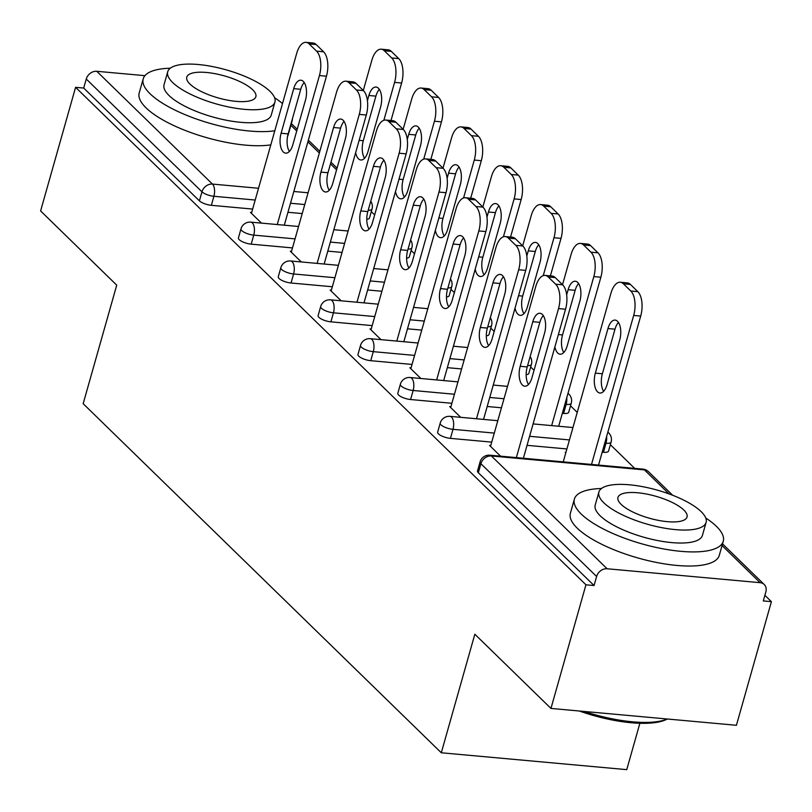 <?xml version="1.0" encoding="UTF-8"?>
<svg xmlns="http://www.w3.org/2000/svg" width="812" height="812" viewBox="0 0 812 812"><rect width="100%" height="100%" fill="white"/><g stroke="black" fill="none" stroke-linecap="round" stroke-linejoin="round"><path stroke-width="1.22" d="M639.866 723.289L626.752 769.644L441.292 752.775L83.169 403.696L116.725 285.144L40.6 210.947L75.587 87.32L83.697 88.051L199.407 200.848L201.965 191.815L86.255 79.018L83.697 88.051M771.4 601.662L763.29 600.921L765.848 591.887A9.287 7.592 134.3 0 0 764.214 584.498A9.287 7.592 134.3 0 0 760.133 582.681L607.122 568.765A9.287 7.592 134.3 0 0 596.607 576.5L594.059 585.533L585.949 584.792L550.962 708.429L736.413 725.289L771.4 601.662L764.884 595.297M634.659 468.362L610.36 444.682M577.231 412.394L570.511 405.838M534.052 370.302L530.662 366.994M494.203 331.458L490.813 328.16M454.355 292.614L450.964 289.316M414.506 253.77L411.126 250.472M374.657 214.926L371.277 211.627M86.255 79.018A9.287 7.592 -45.7 0 1 96.76 71.294L144.922 75.668M550.962 708.429L474.837 634.223L441.292 752.775M585.949 584.792L75.587 87.32M261.484 223.117L250.451 212.368L251.679 212.48M603.448 452.284L606.006 443.25A9.287 2.954 -164.2 0 0 611.111 442.043L608.553 451.076A9.287 2.954 -164.2 0 1 603.448 452.284L602.189 452.172M566.888 448.955L527.039 445.331M491.727 442.124L450.437 438.368A9.287 2.954 -164.2 0 1 438.5 433.902A9.287 2.954 -164.2 0 1 437.668 432.106L440.226 423.072A9.287 2.954 -164.2 0 0 441.048 424.869A9.287 2.954 15.8 0 0 452.994 429.335L450.437 438.368M594.059 585.533L478.339 472.736A9.287 2.954 -164.2 0 1 477.517 470.95L480.075 461.916A9.287 2.954 -164.2 0 0 480.897 463.703L478.339 472.736M368.201 210.267A9.287 2.954 -164.2 0 0 372.018 208.988L369.46 218.022A9.287 2.954 -164.2 0 1 366.77 219.27M302.206 213.576L287.945 212.277M252.644 209.07L211.353 205.314A9.287 2.954 -164.2 0 1 199.407 200.848M450.914 406.69L449.696 406.579L460.719 417.327M527.587 365.633A9.287 2.954 -164.2 0 0 531.413 364.355L528.856 373.388A9.287 2.954 -164.2 0 1 526.166 374.637M461.602 368.942L447.341 367.653M412.029 364.436L370.739 360.69A9.287 2.954 -164.2 0 1 358.802 356.214A9.287 2.954 -164.2 0 1 357.98 354.428L360.528 345.394A9.287 2.954 -164.2 0 0 361.35 347.181A9.287 2.954 15.8 0 0 373.297 351.657L370.739 360.69M371.216 329.012L369.998 328.901L381.021 339.649M447.889 287.955A9.287 2.954 -164.2 0 0 451.716 286.677L449.158 295.71A9.287 2.954 -164.2 0 1 446.468 296.948M381.904 291.264L367.643 289.965M332.341 286.758L291.041 283.002A9.287 2.954 -164.2 0 1 279.105 278.526A9.287 2.954 -164.2 0 1 278.283 276.74L280.84 267.706A9.287 2.954 -164.2 0 0 281.662 269.493A9.287 2.954 15.8 0 0 293.599 273.969L291.041 283.002M291.528 251.324L290.3 251.212L301.323 261.961M408.05 249.111A9.287 2.954 -164.2 0 0 411.867 247.833L409.309 256.866A9.287 2.954 -164.2 0 1 406.619 258.114M342.055 252.42L327.794 251.121M292.493 247.914L251.192 244.158A9.287 2.954 -164.2 0 1 239.256 239.682A9.287 2.954 -164.2 0 1 238.434 237.896L240.991 228.862A9.287 2.954 -164.2 0 0 241.814 230.659A9.287 2.954 15.8 0 0 253.75 235.125L251.192 244.158M331.367 290.168L330.149 290.057L341.172 300.805M487.738 326.789A9.287 2.954 -164.2 0 0 491.564 325.521L489.007 334.554A9.287 2.954 -164.2 0 1 486.317 335.792M421.753 330.108L407.492 328.809M372.19 325.602L330.89 321.846A9.287 2.954 -164.2 0 1 318.954 317.37A9.287 2.954 -164.2 0 1 318.131 315.584L320.679 306.55A9.287 2.954 -164.2 0 0 321.511 308.337A9.287 2.954 15.8 0 0 333.448 312.813L330.89 321.846M411.065 367.856L409.847 367.745L420.87 378.493M563.599 413.44L566.157 404.406A9.287 2.954 -164.2 0 0 571.262 403.199L568.704 412.232A9.287 2.954 -164.2 0 1 563.599 413.44L562.34 413.328M501.451 407.786L487.19 406.497M451.878 403.28L410.588 399.524A9.287 2.954 -164.2 0 1 398.651 395.058A9.287 2.954 -164.2 0 1 397.819 393.262L400.377 384.228A9.287 2.954 -164.2 0 0 401.199 386.025A9.287 2.954 15.8 0 0 413.146 390.491L410.588 399.524M565.781 452.842L565.233 452.304L565.923 452.365M490.763 445.534L489.545 445.423L500.568 456.171M289.387 151.438A14.24 6.841 95.2 0 1 288.128 133.889L300.755 89.29A14.24 6.841 95.2 0 1 304.216 82.56M316.183 44.558L309.149 43.919A18.564 8.922 -84.8 0 0 306.043 42.356L313.067 42.995A18.564 8.922 95.2 0 1 316.183 44.558L323.592 51.775A18.564 8.922 95.2 0 1 326.465 76.186L319.431 75.546L277.268 224.559M284.291 225.198L326.465 76.186M251.436 213.333L296.695 53.379A18.564 8.922 -84.8 0 1 306.043 42.356M309.149 43.919L316.558 51.136L323.592 51.775M305.474 100.109L292.848 144.709A14.24 6.841 95.2 0 1 285.692 153.153A14.24 6.841 95.2 0 1 281.104 133.249L293.721 88.65A14.24 6.841 95.2 0 1 300.887 80.205A14.24 6.841 95.2 0 1 305.474 100.109M319.431 75.546A18.564 8.922 -84.8 0 0 316.558 51.136M355.656 152.676A14.24 6.841 -84.8 0 0 360.843 159.994A14.24 6.841 -84.8 0 0 368.009 151.54L380.625 106.94A14.24 6.841 -84.8 0 0 376.037 87.036A14.24 6.841 -84.8 0 0 368.881 95.491L367.42 100.627M383.863 120.277L394.581 82.377A18.564 8.922 -84.8 0 0 391.719 57.967L384.309 50.75A18.564 8.922 -84.8 0 0 381.193 49.197A18.564 8.922 -84.8 0 0 371.855 60.22L363.289 90.477M390.998 120.521L401.615 83.017L394.581 82.377M391.719 57.967L398.743 58.606L391.333 51.389L384.309 50.75M379.366 89.391A14.24 6.841 -84.8 0 0 375.905 96.131L363.289 140.73A14.24 6.841 -84.8 0 0 364.547 158.279M398.743 58.606A18.564 8.922 95.2 0 1 401.615 83.017M381.193 49.197L388.227 49.836A18.564 8.922 95.2 0 1 391.333 51.389M170.287 68.218A77.373 24.654 15.8 0 0 143.206 78.835A77.373 24.654 15.8 0 0 150.068 93.756A77.373 24.654 15.8 0 0 274.801 130.762M291.224 122.957A77.373 24.654 15.8 0 0 292.097 120.968A77.373 24.654 15.8 0 0 292.401 118.816M143.206 78.835L139.207 92.954A77.373 24.654 15.8 0 0 146.069 107.874A77.373 24.654 15.8 0 0 270.802 144.871M287.529 136.548A77.373 24.654 15.8 0 0 288.098 135.086L292.097 120.968M274.923 102.089L271.249 115.071A55.703 17.752 -164.2 0 1 227.055 120.369A55.703 17.752 -164.2 0 1 168.987 95.481A55.703 17.752 -164.2 0 1 164.044 84.732L167.719 71.75A55.703 17.752 15.8 0 0 172.662 82.499A55.703 17.752 15.8 0 0 230.73 107.377A55.703 17.752 15.8 0 0 274.923 102.089A55.703 17.752 15.8 0 0 269.98 91.34A55.703 17.752 15.8 0 0 211.912 66.462A55.703 17.752 15.8 0 0 167.719 71.75M252.684 89.767A35.901 11.439 15.8 0 0 215.261 73.73A35.901 11.439 15.8 0 0 186.78 77.14A35.901 11.439 15.8 0 0 189.967 84.072A35.901 11.439 15.8 0 0 227.39 100.109A35.901 11.439 15.8 0 0 255.861 96.699A35.901 11.439 15.8 0 0 252.684 89.767M282.495 103.571A77.373 24.654 15.8 0 0 274.588 97.734M667.383 719.016L666.327 719.523A75.516 24.055 -164.2 0 1 579.311 711.007M584.204 711.444A77.373 24.654 15.8 0 0 667.322 719.006M601.459 488.509A77.373 24.654 15.8 0 0 574.378 499.126A77.373 24.654 15.8 0 0 581.24 514.047A77.373 24.654 15.8 0 0 661.892 548.618A77.373 24.654 15.8 0 0 723.269 541.259A77.373 24.654 15.8 0 0 716.407 526.338A77.373 24.654 15.8 0 0 705.77 518.026M574.378 499.126L570.389 513.245A77.373 24.654 15.8 0 0 577.241 528.165A77.373 24.654 15.8 0 0 657.903 562.726A77.373 24.654 15.8 0 0 719.28 555.378L723.269 541.259M706.105 522.38L702.431 535.362A55.703 17.752 -164.2 0 1 658.238 540.66A55.703 17.752 -164.2 0 1 600.159 515.772A55.703 17.752 -164.2 0 1 595.226 505.034L598.901 492.042A55.703 17.752 15.8 0 0 603.834 502.79A55.703 17.752 15.8 0 0 661.912 527.678A55.703 17.752 15.8 0 0 706.105 522.38A55.703 17.752 15.8 0 0 701.162 511.641A55.703 17.752 15.8 0 0 643.094 486.753A55.703 17.752 15.8 0 0 598.901 492.042M683.856 510.068A35.901 11.439 15.8 0 0 646.433 494.021A35.901 11.439 15.8 0 0 617.952 497.441A35.901 11.439 15.8 0 0 621.139 504.364A35.901 11.439 15.8 0 0 658.562 520.401A35.901 11.439 15.8 0 0 687.043 516.99A35.901 11.439 15.8 0 0 683.856 510.068M329.236 190.282A14.24 6.841 95.2 0 1 327.977 172.733L340.604 128.134A14.24 6.841 95.2 0 1 344.065 121.404M356.032 83.392L348.998 82.753A18.564 8.922 -84.8 0 0 345.892 81.2L352.915 81.839A18.564 8.922 95.2 0 1 356.032 83.392L363.441 90.619A18.564 8.922 95.2 0 1 366.303 115.02L359.28 114.38L317.116 263.403M324.14 264.032L366.303 115.02M291.285 252.177L336.544 92.223A18.564 8.922 -84.8 0 1 345.892 81.2M348.998 82.753L356.407 89.98L363.441 90.619M345.323 138.953L332.697 183.553A14.24 6.841 95.2 0 1 325.541 191.997A14.24 6.841 95.2 0 1 320.953 172.093L333.57 127.494A14.24 6.841 95.2 0 1 340.735 119.049A14.24 6.841 95.2 0 1 345.323 138.953M359.28 114.38A18.564 8.922 -84.8 0 0 356.407 89.98M369.084 229.126A14.24 6.841 95.2 0 1 367.826 211.577L380.452 166.978A14.24 6.841 95.2 0 1 383.914 160.248M395.88 122.236L388.846 121.597A18.564 8.922 -84.8 0 0 385.741 120.044L392.764 120.683A18.564 8.922 95.2 0 1 395.88 122.236L403.29 129.463A18.564 8.922 95.2 0 1 406.152 153.864L399.128 153.224L356.965 302.237M363.989 302.876L406.152 153.864M331.134 291.011L376.392 131.067A18.564 8.922 -84.8 0 1 385.741 120.044M388.846 121.597L396.256 128.824L403.29 129.463M385.172 177.798L372.546 222.386A14.24 6.841 95.2 0 1 365.38 230.841A14.24 6.841 95.2 0 1 360.802 210.937L373.418 166.338A14.24 6.841 95.2 0 1 380.584 157.893A14.24 6.841 95.2 0 1 385.172 177.798M399.128 153.224A18.564 8.922 -84.8 0 0 396.256 128.824M408.933 267.97A14.24 6.841 95.2 0 1 407.675 250.421L420.291 205.822A14.24 6.841 95.2 0 1 423.762 199.082M435.729 161.08L428.695 160.441A18.564 8.922 -84.8 0 0 425.589 158.888L432.613 159.528A18.564 8.922 95.2 0 1 435.729 161.08L443.129 168.297A18.564 8.922 95.2 0 1 446.001 192.708L438.977 192.068L396.804 341.081M403.838 341.72L446.001 192.708M370.982 329.855L416.241 169.911A18.564 8.922 -84.8 0 1 425.589 158.888M428.695 160.441L436.105 167.668L443.129 168.297M425.021 216.631L412.394 261.231A14.24 6.841 95.2 0 1 405.229 269.685A14.24 6.841 95.2 0 1 400.651 249.781L413.267 205.182A14.24 6.841 95.2 0 1 420.433 196.727A14.24 6.841 95.2 0 1 425.021 216.631M438.977 192.068A18.564 8.922 -84.8 0 0 436.105 167.668M448.782 306.814A14.24 6.841 95.2 0 1 447.524 289.265L460.14 244.666A14.24 6.841 95.2 0 1 463.611 237.926M475.578 199.925L468.544 199.285A18.564 8.922 -84.8 0 0 465.438 197.732L472.462 198.372A18.564 8.922 95.2 0 1 475.578 199.925L482.978 207.141A18.564 8.922 95.2 0 1 485.85 231.552L478.826 230.912L436.653 379.925M443.687 380.564L485.85 231.552M410.831 368.699L456.09 208.755A18.564 8.922 -84.8 0 1 465.438 197.732M468.544 199.285L475.954 206.502L482.978 207.141M464.86 255.475L452.243 300.075A14.24 6.841 95.2 0 1 445.077 308.53A14.24 6.841 95.2 0 1 440.5 288.625L453.116 244.026A14.24 6.841 95.2 0 1 460.282 235.571A14.24 6.841 95.2 0 1 464.86 255.475M478.826 230.912A18.564 8.922 -84.8 0 0 475.954 206.502M488.631 345.648A14.24 6.841 95.2 0 1 487.373 328.099L499.989 283.51A14.24 6.841 95.2 0 1 503.46 276.77M515.417 238.769L508.393 238.129A18.564 8.922 -84.8 0 0 505.277 236.566L512.311 237.205A18.564 8.922 95.2 0 1 515.417 238.769L522.827 245.985A18.564 8.922 95.2 0 1 525.699 270.396L518.675 269.757L476.502 418.769M483.536 419.408L525.699 270.396M450.68 407.543L495.939 247.589A18.564 8.922 -84.8 0 1 505.277 236.566M508.393 238.129L515.803 245.346L522.827 245.985M504.709 294.32L492.092 338.919A14.24 6.841 95.2 0 1 484.926 347.363A14.24 6.841 95.2 0 1 480.339 327.459L492.965 282.87A14.24 6.841 95.2 0 1 500.131 274.415A14.24 6.841 95.2 0 1 504.709 294.32M518.675 269.757A18.564 8.922 -84.8 0 0 515.803 245.346M395.495 191.52A14.24 6.841 -84.8 0 0 400.692 198.828A14.24 6.841 -84.8 0 0 407.857 190.384L420.474 145.784A14.24 6.841 -84.8 0 0 415.886 125.88A14.24 6.841 -84.8 0 0 408.73 134.335L407.269 139.471M423.712 159.122L434.43 121.221A18.564 8.922 -84.8 0 0 431.568 96.811L424.158 89.594A18.564 8.922 -84.8 0 0 421.042 88.031A18.564 8.922 -84.8 0 0 411.704 99.054L403.138 129.321M430.847 159.365L441.464 121.861L434.43 121.221M431.568 96.811L438.592 97.45L431.182 90.233L424.158 89.594M419.215 128.235A14.24 6.841 -84.8 0 0 415.754 134.975L403.138 179.564A14.24 6.841 -84.8 0 0 404.386 197.113M438.592 97.45A18.564 8.922 95.2 0 1 441.464 121.861M421.042 88.031L428.076 88.67A18.564 8.922 95.2 0 1 431.182 90.233M435.344 230.364A14.24 6.841 -84.8 0 0 440.54 237.672A14.24 6.841 -84.8 0 0 447.706 229.228L460.323 184.628A14.24 6.841 -84.8 0 0 455.735 164.724A14.24 6.841 -84.8 0 0 448.569 173.169L447.118 178.315M463.561 197.966L474.279 160.055A18.564 8.922 -84.8 0 0 471.407 135.655L464.007 128.438A18.564 8.922 -84.8 0 0 460.891 126.875A18.564 8.922 -84.8 0 0 451.553 137.898L442.987 168.155M470.696 198.209L481.313 160.695L474.279 160.055M471.407 135.655L478.441 136.294L471.031 129.067L464.007 128.438M459.064 167.079A14.24 6.841 -84.8 0 0 455.603 173.809L442.987 218.408A14.24 6.841 -84.8 0 0 444.235 235.957M478.441 136.294A18.564 8.922 95.2 0 1 481.313 160.695M460.891 126.875L467.925 127.514A18.564 8.922 95.2 0 1 471.031 129.067M475.193 269.208A14.24 6.841 -84.8 0 0 480.389 276.516A14.24 6.841 -84.8 0 0 487.555 268.062L500.172 223.473A14.24 6.841 -84.8 0 0 495.584 203.568A14.24 6.841 -84.8 0 0 488.418 212.013L486.967 217.149M503.41 236.799L514.128 198.899A18.564 8.922 -84.8 0 0 511.255 174.499L503.856 167.272A18.564 8.922 -84.8 0 0 500.74 165.719A18.564 8.922 -84.8 0 0 491.392 176.742L482.835 206.999M510.545 237.053L521.162 199.539L514.128 198.899M511.255 174.499L518.289 175.138L510.88 167.911L503.856 167.272M498.913 205.923A14.24 6.841 -84.8 0 0 495.452 212.653L482.835 257.252A14.24 6.841 -84.8 0 0 484.084 274.801M518.289 175.138A18.564 8.922 95.2 0 1 521.162 199.539M500.74 165.719L507.774 166.358A18.564 8.922 95.2 0 1 510.88 167.911M515.041 308.052A14.24 6.841 -84.8 0 0 520.238 315.36A14.24 6.841 -84.8 0 0 527.404 306.906L540.021 262.306A14.24 6.841 -84.8 0 0 535.433 242.402A14.24 6.841 -84.8 0 0 528.267 250.857L526.815 255.993M543.248 275.644L553.977 237.743A18.564 8.922 -84.8 0 0 551.104 213.343L543.695 206.116A18.564 8.922 -84.8 0 0 540.589 204.563A18.564 8.922 -84.8 0 0 531.241 215.586L522.684 245.843M550.394 275.887L561.011 238.383L553.977 237.743M551.104 213.343L558.138 213.982L550.729 206.755L543.695 206.116M538.762 244.757A14.24 6.841 -84.8 0 0 535.301 251.497L522.674 296.096A14.24 6.841 -84.8 0 0 523.933 313.645M558.138 213.982A18.564 8.922 95.2 0 1 561.011 238.383M540.589 204.563L547.613 205.203A18.564 8.922 95.2 0 1 550.729 206.755M554.89 346.897A14.24 6.841 -84.8 0 0 560.087 354.205A14.24 6.841 -84.8 0 0 567.243 345.75L579.869 301.15A14.24 6.841 -84.8 0 0 575.282 281.246A14.24 6.841 -84.8 0 0 568.116 289.701L566.664 294.837M551.663 425.6L593.826 276.587A18.564 8.922 -84.8 0 0 590.953 252.177L583.544 244.96A18.564 8.922 -84.8 0 0 580.438 243.407A18.564 8.922 -84.8 0 0 571.09 254.43L562.533 284.687M558.686 426.239L600.86 277.227L593.826 276.587M590.953 252.177L597.987 252.816L590.578 245.6L583.544 244.96M578.611 283.601A14.24 6.841 -84.8 0 0 575.15 290.341L562.523 334.94A14.24 6.841 -84.8 0 0 563.782 352.489M597.987 252.816A18.564 8.922 95.2 0 1 600.86 277.227M580.438 243.407L587.462 244.047A18.564 8.922 95.2 0 1 590.578 245.6M528.48 384.492A14.24 6.841 95.2 0 1 527.221 366.943L539.838 322.344A14.24 6.841 95.2 0 1 543.309 315.614M555.266 277.613L548.242 276.973A18.564 8.922 -84.8 0 0 545.126 275.41L552.16 276.05A18.564 8.922 95.2 0 1 555.266 277.613L562.675 284.829A18.564 8.922 95.2 0 1 565.548 309.23L558.524 308.59L516.351 457.613M523.385 458.252L565.548 309.23M490.529 446.387L535.788 286.433A18.564 8.922 -84.8 0 1 545.126 275.41M548.242 276.973L555.652 284.19L562.675 284.829M544.558 333.164L531.941 377.763A14.24 6.841 95.2 0 1 524.775 386.207A14.24 6.841 95.2 0 1 520.188 366.303L532.814 321.704A14.24 6.841 95.2 0 1 539.97 313.259A14.24 6.841 95.2 0 1 544.558 333.164M558.524 308.59A18.564 8.922 -84.8 0 0 555.652 284.19M607.092 384.594L619.718 339.995A14.24 6.841 -84.8 0 0 615.131 320.09A14.24 6.841 -84.8 0 0 607.965 328.545L595.348 373.134A14.24 6.841 -84.8 0 0 599.936 393.038A14.24 6.841 -84.8 0 0 607.092 384.594M591.512 464.444L633.675 315.432A18.564 8.922 -84.8 0 0 630.802 291.021L623.393 283.804A18.564 8.922 -84.8 0 0 620.287 282.241A18.564 8.922 -84.8 0 0 610.939 293.264L563.234 461.876M598.535 465.083L640.698 316.071L633.675 315.432M630.802 291.021L637.836 291.66L630.427 284.444L623.393 283.804M618.46 322.445A14.24 6.841 -84.8 0 0 614.999 329.185L602.372 373.774A14.24 6.841 -84.8 0 0 603.631 391.333M637.836 291.66A18.564 8.922 95.2 0 1 640.698 316.071M620.287 282.241L627.311 282.88A18.564 8.922 95.2 0 1 630.427 284.444M96.76 71.294L212.47 184.08L258.531 188.272M293.832 191.48L308.093 192.779M336.584 169.83L330.484 163.882M319.339 153.021L307.88 141.846M296.735 130.986L290.879 125.271M255.201 200.036L213.901 196.281A9.287 2.954 15.8 0 1 201.965 191.815A9.287 7.592 -45.7 0 1 212.47 184.08A9.287 4.456 95.2 0 1 213.901 196.281L211.353 205.314M760.133 582.681L722.051 545.562M669.058 493.909L644.423 469.894L491.402 455.979L607.122 568.765M596.607 576.5L480.897 463.703A9.287 7.592 134.3 0 1 491.402 455.979A9.287 4.456 -84.8 0 0 489.849 455.197A9.287 9.287 0 0 0 480.075 461.916M672.671 495.269L648.504 471.711A9.287 7.592 134.3 0 0 644.423 469.894A9.287 4.456 -84.8 0 0 642.86 469.113L489.849 455.197M304.764 204.543L290.503 203.254M295.05 238.88L253.75 235.125A9.287 4.456 95.2 0 0 252.319 222.924A9.287 4.456 -84.8 0 0 250.766 222.143A9.287 9.287 0 0 0 240.991 228.862M344.613 243.387L330.352 242.088M384.462 282.231L370.201 280.932M334.889 277.724L293.599 273.969A9.287 4.456 95.2 0 0 292.168 261.768A9.287 4.456 -84.8 0 0 290.615 260.987A9.287 9.287 0 0 0 280.84 267.706M424.3 321.075L410.05 319.776M374.738 316.568L333.448 312.813A9.287 4.456 95.2 0 0 332.017 300.613A9.287 4.456 -84.8 0 0 330.454 299.831A9.287 9.287 0 0 0 320.679 306.55M464.149 359.919L449.899 358.62M414.587 355.412L373.297 351.657A9.287 4.456 95.2 0 0 371.866 339.446A9.287 4.456 -84.8 0 0 370.302 338.675A9.287 9.287 0 0 0 360.528 345.394M566.766 397.687A9.287 4.456 95.2 0 1 566.157 404.406L564.898 404.295M503.998 398.753L489.748 397.464M454.436 394.246L413.146 390.491A9.287 4.456 95.2 0 0 411.714 378.29A9.287 4.456 -84.8 0 0 410.151 377.519A9.287 9.287 0 0 0 400.377 384.228M606.615 436.531A9.287 4.456 95.2 0 1 606.006 443.25L604.747 443.139M569.445 439.921L529.586 436.298M494.285 433.09L452.994 429.335A9.287 4.456 95.2 0 0 451.553 417.135A9.287 4.456 -84.8 0 0 450 416.353A9.287 9.287 0 0 0 440.226 423.072M281.104 133.249L288.128 133.889M293.721 88.65L300.755 89.29M363.289 140.73L359.137 140.344M375.905 96.131L368.881 95.491M320.953 172.093L327.977 172.733M333.57 127.494L340.604 128.134M360.802 210.937L367.826 211.577M373.418 166.338L380.452 166.978M400.651 249.781L407.675 250.421M413.267 205.182L420.291 205.822M440.5 288.625L447.524 289.265M453.116 244.026L460.14 244.666M480.339 327.459L487.373 328.099M492.965 282.87L499.989 283.51M403.138 179.564L398.986 179.188M415.754 134.975L408.73 134.335M442.987 218.408L438.835 218.032M455.603 173.809L448.569 173.169M482.835 257.252L478.684 256.876M495.452 212.653L488.418 212.013M522.674 296.096L518.533 295.72M535.301 251.497L528.267 250.857M562.523 334.94L558.382 334.564M575.15 290.341L568.116 289.701M520.188 366.303L527.221 366.943M532.814 321.704L539.838 322.344M602.372 373.774L595.348 373.134M614.999 329.185L607.965 328.545M291.356 123.576L297.212 129.291M308.357 140.151L319.827 151.326M330.961 162.187L337.061 168.135M722.538 543.867L764.214 584.498M372.018 208.988A9.287 9.287 0 0 0 370.759 201.234M348.115 230.994L333.854 229.705M298.552 226.487L250.766 222.143M411.867 247.833A9.287 9.287 0 0 0 410.608 240.068M387.963 269.838L373.703 268.539M338.401 265.331L290.615 260.987M451.716 286.677A9.287 9.287 0 0 0 450.447 278.912M427.812 308.682L413.552 307.383M378.25 304.175L330.454 299.831M491.564 325.521A9.287 9.287 0 0 0 490.296 317.756M467.661 347.526L453.4 346.227M418.099 343.019L370.302 338.675M531.413 364.355A9.287 9.287 0 0 0 530.145 356.6M571.262 403.199A9.287 9.287 0 0 0 568.004 393.323M507.51 386.37L493.249 385.071M457.948 381.863L410.151 377.519M611.111 442.043A9.287 9.287 0 0 0 607.853 432.167M572.947 427.538L533.098 423.915M497.797 420.697L450 416.353M648.504 471.711A9.287 9.287 0 0 0 642.86 469.113"/></g></svg>
